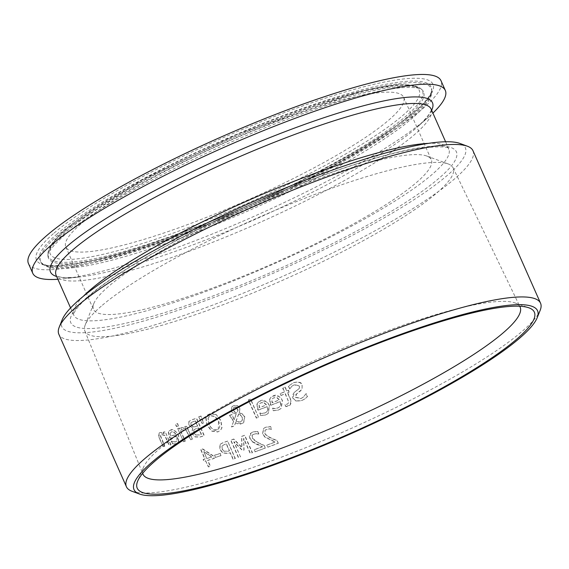 <?xml version="1.0" encoding="UTF-8"?>
<svg xmlns="http://www.w3.org/2000/svg" width="569" height="569" viewBox="0 0 569 569"><rect width="100%" height="100%" fill="white"/><g stroke="black" fill="none" stroke-linecap="round" stroke-linejoin="round"><path stroke-width="0.43" stroke-dasharray="2.85 2.13" d="M214.513 455.193L215.445 457.305A226.007 37.689 156.1 0 0 221.22 455.52L220.281 453.408A226.007 37.689 -23.9 0 1 214.513 455.193L215.445 457.305M215.26 457.469A226.49 37.767 156.1 0 0 221.035 455.684L220.096 453.571A226.49 37.767 -23.9 0 1 214.328 455.356M278.611 409.893L281.235 408.371L282.452 400.441C279.123 395.597 276.001 394.104 273.092 395.974L271.114 397.119L269.841 398.947L270.865 405.185A226.007 37.689 156.1 0 0 280.197 401.522L280.802 403.976L280.517 405.541L279.443 407.006L277.786 407.966L274.777 408.471L272.615 408.137A226.007 37.689 -23.9 0 1 272.48 408.186L273.547 410.583L278.419 410.057L281.043 408.535L282.26 400.604C281.25 396.878 278.127 395.391 272.9 396.138L270.837 397.361L269.841 398.947M269.649 399.111L270.147 404.154L270.865 405.185M270.673 405.348A226.49 37.767 156.1 0 0 280.005 401.686L280.197 401.522M280.005 401.686L280.602 403.94L280.382 405.548L279.251 407.169L277.601 408.129L274.585 408.634L272.423 408.3A226.49 37.767 -23.9 0 1 272.295 408.35L273.355 410.747L278.419 410.057M276.989 397.852L279.258 400.014A226.49 37.767 -23.9 0 1 272.124 402.816L271.733 399.9L272.558 398.613L273.831 397.887L277.181 397.681L279.45 399.843A226.007 37.689 -23.9 0 1 272.316 402.653L271.925 399.737L272.75 398.449L274.023 397.724L277.181 397.681M296.285 400.946L301.883 400.498L305.212 398.641L307.53 396.536L306.243 393.634A226.007 37.689 -23.9 0 1 306.058 393.712L303.54 396.942L301.186 398.421L295.702 397.254L296.591 393.84L301.983 389.324L302.21 384.914C301.506 382.233 298.64 381.465 293.618 382.624L288.54 386.052L289.763 388.812A226.007 37.689 156.1 0 0 289.941 388.734L292.068 386.074L294.337 384.694L299.465 385.789L299.337 388.335L294.443 392.283L292.957 397.951L296.086 401.117L301.691 400.668L305.012 398.812L307.324 396.707L306.044 393.805A226.49 37.767 -23.9 0 1 305.859 393.883L306.058 393.712M305.859 393.883L303.341 397.112L300.987 398.592L295.51 397.425L295.219 396.23L295.852 394.559L300.638 390.832L302.167 388.748L302.011 385.092C300.88 382.311 298.021 381.543 293.419 382.788L288.54 386.052M288.341 386.216L289.763 388.812M289.564 388.976A226.49 37.767 156.1 0 0 289.749 388.904L289.941 388.734M289.749 388.904L291.876 386.244L294.137 384.857L299.266 385.96L299.55 387.133L298.945 388.783L294.244 392.446L292.402 395.185L292.758 398.122L296.086 401.117M265.787 414.851L268.34 413.386L269.443 405.555C266.036 400.64 262.97 399.104 260.253 400.939L258.333 402.034L257.11 403.819L258.17 410.029A226.007 37.689 156.1 0 0 267.245 406.586L267.864 409.061L267.594 410.598L266.569 412.006L264.962 412.923L262.024 413.357L259.912 412.987A226.007 37.689 -23.9 0 1 259.784 413.037L260.844 415.434L265.595 415.007L268.148 413.549L269.258 405.718C268.177 401.977 265.111 400.434 260.061 401.102L258.063 402.269L257.11 403.819M256.925 403.983L257.458 408.99L258.17 410.029M257.985 410.185A226.49 37.767 156.1 0 0 267.06 406.743L267.245 406.586M267.06 406.743L267.679 409.154L267.444 410.662L266.377 412.162L264.777 413.087L261.84 413.521L259.72 413.151A226.49 37.767 -23.9 0 1 259.599 413.201L260.659 415.59L265.595 415.007M264.08 402.88L266.313 405.071A226.49 37.767 -23.9 0 1 259.379 407.71L258.966 404.808L259.756 403.549L260.993 402.859L264.265 402.717L266.505 404.908A226.007 37.689 -23.9 0 1 259.564 407.546L259.151 404.644L259.948 403.385L261.178 402.696L264.265 402.717M286.015 406.472L290.275 404.908L290.894 399.922L287.694 392.695A226.007 37.689 156.1 0 0 289.272 392.055L288.469 390.242A226.007 37.689 -23.9 0 1 286.89 390.882L285.233 387.133A226.007 37.689 -23.9 0 1 282.893 388.079L284.557 391.828A226.007 37.689 -23.9 0 1 280.289 393.549L281.093 395.363A226.007 37.689 156.1 0 0 285.361 393.648L288.91 402.525L287.317 404.132L285.275 404.452A226.007 37.689 -23.9 0 1 285.14 404.502L285.823 406.643L288.554 405.974L290.154 405.014L291.3 402.632L290.702 400.092L287.501 392.866A226.49 37.767 156.1 0 0 289.08 392.226L288.277 390.405A226.49 37.767 -23.9 0 1 286.698 391.045L285.033 387.304A226.49 37.767 -23.9 0 1 282.701 388.25L284.358 391.998A226.49 37.767 -23.9 0 1 280.097 393.712L281.093 395.363M280.901 395.526A226.49 37.767 156.1 0 0 285.169 393.812L285.361 393.648M285.169 393.812L288.91 402.525M288.711 402.688L287.125 404.296L285.275 404.452M284.948 404.673L285.823 406.643M258.525 417.326L250.481 399.168A226.49 37.767 -23.9 0 1 248.312 399.979L256.356 418.13A226.49 37.767 156.1 0 0 258.525 417.326L250.666 399.011A226.007 37.689 -23.9 0 1 248.497 399.815L256.541 417.973A226.007 37.689 156.1 0 0 258.71 417.162M234.698 411.871L233.468 410.149L233.873 407.411L236.235 407.112L237.735 408.741L238.006 410.469L236.981 412.689L234.513 412.027L232.998 409.218L233.468 407.795L234.328 407.205L236.761 407.767L237.821 410.633L236.981 412.689M238.752 413.955L240.445 414.751L242.216 416.977L242.437 420.178L240.417 422.02L236.092 421.238L238.752 413.955L240.26 414.915L242.031 417.134L242.266 420.299L240.232 422.177L236.092 421.238M233.66 421.188L231.668 426.821A226.007 37.689 156.1 0 0 234.456 425.868L235.587 422.603L241.861 423.706L243.703 422.675L244.784 416.714L242.373 413.869L239.449 412.745L239.976 408.073L237.6 405.711L233.781 405.612L232.131 406.529L231.213 410.683L232.899 412.824L236.306 413.891L234.293 419.474L231.853 414.517A226.007 37.689 -23.9 0 1 229.712 415.263L233.66 421.188L231.483 426.985A226.49 37.767 156.1 0 0 234.272 426.025L235.587 422.603M236.796 412.852L234.513 412.027M235.907 421.401L238.567 414.111M235.402 422.76L238.432 424.097L240.082 424.211L243.518 422.831L244.599 416.871L242.188 414.033L239.264 412.902L239.791 408.229L237.6 405.711M237.415 405.868L233.596 405.768L231.946 406.693L231.028 410.839L232.714 412.98L236.306 413.891M236.121 414.047L234.293 419.474M234.108 419.63L231.853 414.517M231.668 414.68A226.49 37.767 -23.9 0 1 229.527 415.42L229.712 415.263M229.527 415.42L233.482 421.345M205.964 417.639L207.095 424.922L211.903 431.032L217.963 431.8L220.559 430.271L221.988 427.774L220.914 420.463L216.035 414.388L209.933 413.684L207.685 414.901L205.779 417.795L206.91 425.079L211.718 431.188L217.778 431.956L220.374 430.427L221.803 427.931L220.729 420.619L216.035 414.388M215.85 414.545L209.748 413.848L207.5 415.064L205.779 417.795M207.977 418.756L208.866 416.928L210.622 415.847L214.911 416.515L218.532 421.345L218.318 429.175L216.874 429.958C214.669 431.38 212.059 429.531 209.043 424.41L207.977 418.756L208.681 417.255L210.807 415.69L215.089 416.359L218.716 421.188L219.847 425.463L219.549 427.483L218.667 428.862L217.059 429.801C212.813 429.709 210.203 427.86 209.228 424.254L208.162 418.599M192.706 428.165L191.874 433.286L195.139 436.779L200.011 436.942A226.007 37.689 156.1 0 0 204.314 435.655L196.611 418.279A226.007 37.689 -23.9 0 1 192.635 419.467L189.064 421.309L188.958 424.965L192.671 428.087L191.682 433.45L195.139 436.779M193.944 429.744L196.341 428.535A226.007 37.689 156.1 0 0 198.595 427.867L201.44 434.289A226.007 37.689 -23.9 0 1 199.826 434.766L196.134 435.022L193.951 432.796L193.944 429.744M191.092 422.66L193.588 421.416A226.007 37.689 156.1 0 0 195.487 420.847L197.742 425.932A226.007 37.689 -23.9 0 1 195.487 426.608L192.962 426.693L191.141 424.694L191.092 422.66M195.302 426.764L192.77 426.857L190.956 424.858L190.899 422.824L193.396 421.579A226.49 37.767 156.1 0 0 195.302 421.01L197.55 426.096A226.49 37.767 -23.9 0 1 195.302 426.764L195.487 426.608M195.949 435.185L193.766 432.959L193.759 429.908L196.156 428.692A226.49 37.767 156.1 0 0 198.41 428.023L201.255 434.446A226.49 37.767 -23.9 0 1 199.641 434.929L196.134 435.022M194.947 436.942L199.826 437.106A226.49 37.767 156.1 0 0 204.122 435.818L196.426 418.435A226.49 37.767 -23.9 0 1 192.45 419.623L189.064 421.309M188.872 421.473L188.773 425.121L192.671 428.087M198.681 416.871L202.116 423.492A226.49 37.767 156.1 0 0 203.503 423.066L200.949 416.167A226.49 37.767 -23.9 0 1 198.681 416.871L202.301 423.336A226.007 37.689 156.1 0 0 203.688 422.909L201.134 416.01A226.007 37.689 -23.9 0 1 198.866 416.707M177.72 428.542L183.495 441.587A226.007 37.689 156.1 0 0 185.288 441.11L179.512 428.066A226.007 37.689 -23.9 0 1 177.72 428.542L183.495 441.587M183.31 441.75A226.49 37.767 156.1 0 0 185.096 441.274L179.32 428.229A226.49 37.767 -23.9 0 1 177.528 428.713M181.888 430.171L182.813 429.808L186.333 430.555L190.43 439.809A226.49 37.767 156.1 0 0 192.265 439.296L186.483 426.252A226.49 37.767 -23.9 0 1 184.655 426.764L185.515 428.713L181.483 427.646L180.778 427.916L181.796 430.192A226.49 37.767 156.1 0 0 181.888 430.171L183.005 429.645L186.518 430.392L190.622 439.645A226.007 37.689 156.1 0 0 192.45 439.133L186.675 426.089A226.007 37.689 -23.9 0 1 184.84 426.608L185.7 428.549L181.667 427.483L180.97 427.753L181.98 430.029A226.007 37.689 156.1 0 0 182.073 430.008M174.399 443.834L176.504 443.72L178.474 442.76L178.758 435.634C175.65 430.591 173.019 428.685 170.849 429.908L169.377 430.626L168.516 432.099L169.896 438.03A226.007 37.689 156.1 0 0 177.037 436.252L176.909 441.195L175.672 441.8L173.31 441.743L171.554 441.06A226.007 37.689 -23.9 0 1 171.454 441.089L172.514 443.479L174.199 443.998L176.305 443.884L178.282 442.924L178.566 435.797C176.746 431.686 174.107 429.78 170.657 430.079L169.114 430.854L168.516 432.099M170.252 433.187L171.753 431.686L174.285 432.191L176.29 434.574A226.007 37.689 -23.9 0 1 170.828 435.946L170.06 433.35L171.561 431.857L174.093 432.355L176.098 434.737A226.49 37.767 -23.9 0 1 170.636 436.117L170.828 435.946M170.636 436.117L170.06 433.35M168.324 432.262L169.697 438.201A226.49 37.767 156.1 0 0 176.845 436.416L177.037 436.252M176.845 436.416L177.535 438.692L176.995 441.075L175.48 441.964L173.31 441.743M173.118 441.907L171.554 441.06M171.262 441.252L172.514 443.479M172.322 443.649L174.199 443.998M178.474 426.032L177.464 423.749A226.49 37.767 -23.9 0 1 175.43 424.289L176.44 426.572A226.49 37.767 156.1 0 0 178.474 426.032L177.649 423.585A226.007 37.689 -23.9 0 1 175.622 424.125L176.632 426.409A226.007 37.689 156.1 0 0 178.666 425.868M159.405 438.038L163.154 446.501A226.007 37.689 156.1 0 0 164.804 446.146L160.536 435.719L160.892 434.744L161.653 434.403L164.939 435.392L169.256 445.136A226.007 37.689 156.1 0 0 170.956 444.738L165.174 431.7A226.007 37.689 -23.9 0 1 163.481 432.099L164.121 433.55L160.294 432.419L159.263 432.902L158.587 434.183L159.206 438.208L163.154 446.501M162.954 446.672A226.49 37.767 156.1 0 0 164.605 446.316L160.337 435.89L161.454 434.574L164.74 435.562L169.064 445.307A226.49 37.767 156.1 0 0 170.757 444.908L170.956 444.738M170.757 444.908L165.174 431.7M164.982 431.864A226.49 37.767 -23.9 0 1 163.282 432.262L163.481 432.099M163.282 432.262L164.121 433.55M163.922 433.713L160.095 432.589L159.064 433.073L159.206 438.208M278.234 443.301L277.139 440.833L271.086 438.237C267.032 436.188 264.976 434.545 264.926 433.315L264.813 430.811L265.467 429.972L269.315 428.941L271.434 429.261A226.49 37.767 156.1 0 0 271.562 429.211L270.46 426.736L265.552 427.369L263.497 428.535L262.537 434.047L264.969 437.198L275.147 442.113A226.49 37.767 -23.9 0 1 266.683 445.271L267.579 447.284A226.49 37.767 156.1 0 0 278.234 443.301L277.331 440.669L271.271 438.073C266.783 435.676 264.727 434.033 265.111 433.151L264.998 430.655L265.702 429.773L269.5 428.784L271.619 429.097A226.007 37.689 156.1 0 0 271.747 429.047L270.652 426.572L265.737 427.205L263.682 428.372L262.722 433.891L265.154 437.042L275.339 441.949A226.007 37.689 -23.9 0 1 266.875 445.107L267.764 447.12A226.007 37.689 156.1 0 0 278.419 443.137M254.236 449.674L255.132 451.686A226.007 37.689 156.1 0 0 265.488 447.959L264.393 445.491L258.461 442.796C254.051 440.328 252.031 438.663 252.394 437.789L252.252 435.313L252.928 434.46L256.633 433.55L258.703 433.912A226.007 37.689 156.1 0 0 258.824 433.863L257.729 431.387L252.942 431.914L250.943 433.023L250.068 438.471L252.472 441.644L262.465 446.722A226.007 37.689 -23.9 0 1 254.236 449.674L255.132 451.686M254.948 451.85A226.49 37.767 156.1 0 0 265.303 448.116L264.208 445.655L258.269 442.959L252.209 437.952L252.067 435.47L252.7 434.652L256.448 433.713L258.518 434.069A226.49 37.767 156.1 0 0 258.639 434.026L258.824 433.863M258.639 434.026L257.729 431.387M257.544 431.544L252.757 432.077L250.758 433.187L249.656 434.68L249.336 436.345L249.883 438.635L252.472 441.644M252.287 441.807L256.022 443.82M255.837 443.976L262.465 446.722M262.281 446.878A226.49 37.767 -23.9 0 1 254.051 449.83M240.481 456.843L233.845 441.871L242.565 450.627A226.49 37.767 156.1 0 0 243.881 450.179L243.589 438.535L250.225 453.507A226.49 37.767 156.1 0 0 252.266 452.796L244.563 435.413A226.49 37.767 -23.9 0 1 241.583 436.459L241.797 447.533L233.61 439.183A226.49 37.767 -23.9 0 1 230.658 440.178L238.354 457.554A226.49 37.767 156.1 0 0 240.481 456.843L234.03 441.715L242.75 450.47A226.007 37.689 156.1 0 0 244.065 450.022L243.774 438.379L250.41 453.351A226.007 37.689 156.1 0 0 252.451 452.632L244.748 435.257A226.007 37.689 -23.9 0 1 241.768 436.295L241.981 447.376L233.795 439.026A226.007 37.689 -23.9 0 1 230.836 440.022L238.539 457.398A226.007 37.689 156.1 0 0 240.666 456.687M220.068 444.773L220.061 449.517L223.126 452.945L228.582 453.251A226.007 37.689 156.1 0 0 230.353 452.675L233.226 459.155A226.007 37.689 156.1 0 0 235.324 458.465L227.621 441.089A226.007 37.689 -23.9 0 1 223.667 442.383L220.921 443.763L219.883 444.937L219.876 449.674L222.941 453.102L228.397 453.415A226.49 37.767 156.1 0 0 230.168 452.839L233.041 459.311A226.49 37.767 156.1 0 0 235.139 458.628L235.324 458.465M222.187 445.897L224.677 444.339A226.007 37.689 156.1 0 0 226.405 443.777L229.478 450.705A226.007 37.689 -23.9 0 1 228.055 451.167L224.264 451.203L222.237 448.905L222.002 446.06L224.492 444.496A226.49 37.767 156.1 0 0 226.227 443.934L229.293 450.861A226.49 37.767 -23.9 0 1 227.87 451.331L224.264 451.203M224.079 451.359L222.052 449.062L222.002 446.06M235.139 458.628L227.621 441.089M227.436 441.245A226.49 37.767 -23.9 0 1 223.482 442.54L220.736 443.927L219.883 444.937M205.715 460.961L208.361 466.929A226.49 37.767 156.1 0 0 210.26 466.381L207.614 460.406A226.49 37.767 156.1 0 0 214.207 458.443L213.119 455.997L202.472 449.026A226.49 37.767 -23.9 0 1 200.658 449.553L204.883 459.091A226.49 37.767 -23.9 0 1 203.133 459.588L203.965 461.466A226.49 37.767 156.1 0 0 205.715 460.961L208.546 466.772A226.007 37.689 156.1 0 0 210.445 466.217L207.799 460.25A226.007 37.689 156.1 0 0 214.392 458.287L213.311 455.833L202.664 448.863A226.007 37.689 -23.9 0 1 200.843 449.389L205.068 458.927A226.007 37.689 -23.9 0 1 203.325 459.425L204.157 461.303A226.007 37.689 156.1 0 0 205.9 460.798M206.782 458.536L203.773 451.743L211.796 457.049A226.49 37.767 -23.9 0 1 206.782 458.536L203.965 451.587L211.981 456.893A226.007 37.689 -23.9 0 1 206.967 458.372M131.98 491.253A226.49 37.767 156.1 0 0 348.783 429.503A226.49 37.767 156.1 0 0 540.152 310.375M472.981 150.735A226.49 37.767 -23.9 0 1 281.214 277.025A226.49 37.767 -23.9 0 1 58.842 334.259M62.206 319.721A220.708 36.807 156.1 0 0 278.511 270.929A220.708 36.807 156.1 0 0 459.958 143.459M57.882 279.279A225.623 37.625 156.1 0 0 63.465 278.774A225.623 37.625 156.1 0 0 254.279 216.248A225.623 37.625 156.1 0 0 428.777 116.894A225.623 37.625 156.1 0 0 432.902 113.096M142.67 473.308A206.263 34.396 -23.9 0 1 143.445 467.434A206.263 34.396 -23.9 0 1 159.697 448.621A206.263 34.396 -23.9 0 1 348.655 345.938A206.263 34.396 -23.9 0 1 514.81 302.864A206.263 34.396 -23.9 0 1 519.682 306.243M101.246 306.179A201.39 33.585 156.1 0 0 85.272 324.785A201.39 33.585 156.1 0 0 84.852 330.987A201.39 33.585 156.1 0 0 282.651 280.261A201.39 33.585 156.1 0 0 453.088 167.805A201.39 33.585 156.1 0 0 448.208 163.95A201.39 33.585 156.1 0 0 286.235 205.715A201.39 33.585 156.1 0 0 101.246 306.179M28.45 263.532A225.623 37.625 156.1 0 0 249.969 206.519A225.623 37.625 156.1 0 0 441.003 80.713M80.784 224.065A184.761 30.811 156.1 0 0 65.812 246.974A184.761 30.811 156.1 0 0 247.209 200.288A184.761 30.811 156.1 0 0 403.641 97.271A184.761 30.811 156.1 0 0 264.756 126.183A184.761 30.811 156.1 0 0 80.784 224.065M108.459 286.506A184.761 30.811 156.1 0 0 93.807 303.576A184.761 30.811 156.1 0 0 93.48 309.422A184.761 30.811 156.1 0 0 274.877 262.736A184.761 30.811 156.1 0 0 431.316 159.711A184.761 30.811 156.1 0 0 426.771 156.027A184.761 30.811 156.1 0 0 278.17 194.349A184.761 30.811 156.1 0 0 108.459 286.506M83.273 296.342A205.096 34.197 156.1 0 0 73.785 315.162A205.096 34.197 156.1 0 0 275.147 263.34A205.096 34.197 156.1 0 0 448.799 148.978A205.096 34.197 156.1 0 0 428.485 143.367M87.896 296.57A210.879 35.164 -23.9 0 1 421.28 147.527A210.879 35.164 -23.9 0 1 281.627 267.75A210.879 35.164 -23.9 0 1 87.896 296.57M428.777 116.894L417.148 127.193C435.392 109.952 430.548 108.266 431.153 109.163L431.153 109.148A205.096 34.197 -23.9 0 1 257.494 223.503A205.096 34.197 -23.9 0 1 56.132 275.332L56.139 275.346C55.89 274.294 53.884 279.016 78.913 277.082A208.901 34.837 156.1 0 0 255.581 219.186A208.901 34.837 156.1 0 0 417.148 127.193A208.901 34.837 156.1 0 0 431.658 110.301M56.644 276.484A208.901 34.837 156.1 0 0 78.913 277.082L63.465 278.774M57.071 233.951A214.1 35.705 156.1 0 0 41.26 262.622A214.1 35.705 156.1 0 0 249.919 206.405A214.1 35.705 156.1 0 0 431.729 89.589A214.1 35.705 156.1 0 0 277.167 117.833A214.1 35.705 156.1 0 0 57.071 233.951M54.048 233.084A216.846 36.16 -23.9 0 1 396.87 79.824A216.846 36.16 -23.9 0 1 253.262 203.453A216.846 36.16 -23.9 0 1 54.048 233.084M58.116 235.047A213.503 35.605 156.1 0 0 42.355 263.632A213.503 35.605 156.1 0 0 250.438 207.571A213.503 35.605 156.1 0 0 431.743 91.083A213.503 35.605 156.1 0 0 277.608 119.248A213.503 35.605 156.1 0 0 58.116 235.047M66.566 228.859A201.824 33.656 156.1 0 0 251.975 201.284A201.824 33.656 156.1 0 0 385.64 86.218A201.824 33.656 156.1 0 0 66.566 228.859M65.001 231.277A204.57 34.112 -23.9 0 1 262.053 125.529A204.57 34.112 -23.9 0 1 421.01 88.856A204.57 34.112 -23.9 0 1 249.272 204.954A204.57 34.112 -23.9 0 1 47.91 254.194A204.57 34.112 -23.9 0 1 65.001 231.277M65.065 232.7A205.167 34.211 156.1 0 0 47.924 255.68A205.167 34.211 156.1 0 0 249.869 206.298A205.167 34.211 156.1 0 0 422.106 89.866A205.167 34.211 156.1 0 0 262.686 126.645A205.167 34.211 156.1 0 0 65.065 232.7M70.584 307.943L73.785 315.162L73.984 313.683C74.859 310.077 79.98 304.095 89.361 295.738C101.943 284.941 120.187 272.515 144.099 258.468C193.296 229.997 248.091 204.115 308.498 180.835C354.025 163.616 390.633 152.762 418.307 148.267C459.759 144.121 445.534 150.785 448.799 148.978L445.605 141.759M143.445 467.434L137.705 481.054M514.81 302.864L528.757 307.765M84.852 330.987L142.911 474.034M453.088 167.805L520.059 306.904M41.26 262.622C42.198 267.266 59.724 266.47 93.842 260.218C121.866 253.767 155.323 243.048 194.2 228.055C251.847 205.53 304.579 180.65 352.396 153.431C376.963 139.284 396.287 126.524 410.377 115.151C422.49 105.18 429.446 97.519 431.224 92.171L431.729 89.589L431.743 91.083C431.985 97.036 428.464 105.763 403.158 125.692C372.745 148.488 329.444 173.083 273.248 199.491C203.432 232.188 127.57 259.03 84.184 266.242C55.705 270.702 46.793 267.928 42.355 263.632L41.26 262.622M65.812 229.293L142.698 179.648L238.475 133.765L362.382 90.763L396.707 84.76L411.195 84.937L421.01 88.856L422.106 89.866C420.69 87.925 414.495 87.157 403.513 87.562C384.167 89.013 356.35 95.734 320.07 107.719C228.247 137.62 103.8 199.939 63.842 235.708C43.692 254.35 48.571 256.142 47.924 255.68L47.91 254.194C48.308 247.195 54.275 238.895 65.812 229.293M93.807 303.576L85.272 324.785M426.771 156.027L448.208 163.95M65.812 246.974L93.48 309.422M403.641 97.271L431.316 159.711"/><path stroke-width="0.85" d="M537.186 317.744L540.152 310.375A226.49 37.767 156.1 0 0 540.55 303.213A226.49 37.767 156.1 0 0 370.291 338.655A226.49 37.767 156.1 0 0 144.768 458.65A226.49 37.767 156.1 0 0 126.41 486.73A226.49 37.767 156.1 0 0 131.98 491.253L139.433 494.006A220.708 36.807 -23.9 0 1 151.895 462.234A220.708 36.807 -23.9 0 1 388.435 338.868A220.708 36.807 -23.9 0 1 537.186 317.744A220.708 36.807 -23.9 0 1 350.703 433.834A220.708 36.807 -23.9 0 1 139.433 494.006M126.41 486.73L58.842 334.259A226.49 37.767 -23.9 0 1 59.24 327.097A226.49 37.767 -23.9 0 1 77.199 306.172A226.49 37.767 -23.9 0 1 285.254 193.19A226.49 37.767 -23.9 0 1 467.412 146.219A226.49 37.767 -23.9 0 1 472.981 150.735L540.55 303.213M467.412 146.219L459.958 143.459A220.708 36.807 156.1 0 0 282.444 189.235A220.708 36.807 156.1 0 0 79.71 299.33A220.708 36.807 156.1 0 0 62.206 319.721L59.24 327.097M432.902 113.096A225.623 37.625 156.1 0 0 445.314 90.443A225.623 37.625 156.1 0 0 275.709 125.749A225.623 37.625 156.1 0 0 51.054 245.282A225.623 37.625 156.1 0 0 32.76 273.262A225.623 37.625 156.1 0 0 57.882 279.279M154.825 461.246A217.194 36.217 156.1 0 0 137.705 481.054A217.194 36.217 156.1 0 0 350.461 433.301A217.194 36.217 156.1 0 0 528.757 307.765A217.194 36.217 156.1 0 0 353.797 353.121A217.194 36.217 156.1 0 0 154.825 461.246M519.682 306.243A206.263 34.396 -23.9 0 1 520.059 306.904A206.263 34.396 -23.9 0 1 345.49 422.077A206.263 34.396 -23.9 0 1 142.911 474.034A206.263 34.396 -23.9 0 1 142.67 473.308M445.314 90.443L441.003 80.713A225.623 37.625 156.1 0 0 271.399 116.019A225.623 37.625 156.1 0 0 46.736 235.552A225.623 37.625 156.1 0 0 28.45 263.532L32.76 273.262M428.485 143.367A205.096 34.197 156.1 0 0 257.074 196.582A205.096 34.197 156.1 0 0 90.407 289.728A205.096 34.197 156.1 0 0 83.273 296.342M70.584 307.943L56.132 275.332A205.096 34.197 -23.9 0 1 72.754 249.898A205.096 34.197 -23.9 0 1 276.975 141.24A205.096 34.197 -23.9 0 1 431.153 109.148L445.605 141.759M431.658 110.301A208.901 34.837 156.1 0 0 293.255 128.566A208.901 34.837 156.1 0 0 67.412 246.071A208.901 34.837 156.1 0 0 56.644 276.484"/></g></svg>
